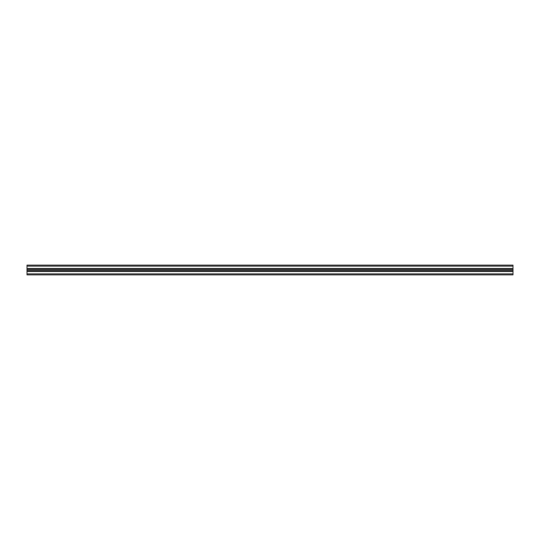 <?xml version="1.0" encoding="UTF-8"?>
<svg xmlns="http://www.w3.org/2000/svg" width="540" height="540" viewBox="0 0 540 540"><rect width="100%" height="100%" fill="white"/><g stroke="black" fill="none" stroke-linecap="round" stroke-linejoin="round"><path stroke-width="0.81" d="M27 271.215L27 274.86L513 274.86L513 271.215L27 271.215L27 268.785L513 268.785L513 271.215M27 268.785L27 265.14L513 265.14L513 268.785M27 273.888L513 273.888M27 271.458L513 271.458M27 270.601L513 270.601M27 269.399L513 269.399M27 268.542L513 268.542M27 266.112L513 266.112"/></g></svg>
